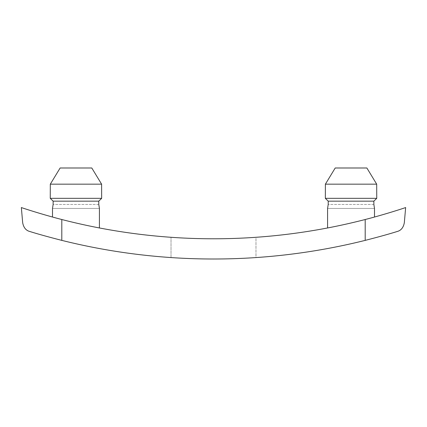 <?xml version="1.0" encoding="UTF-8"?>
<svg xmlns="http://www.w3.org/2000/svg" width="427" height="427" viewBox="0 0 427 427"><rect width="100%" height="100%" fill="white"/><g stroke="black" fill="none" stroke-linecap="round" stroke-linejoin="round"><path stroke-width="0.32" stroke-dasharray="2.13 1.6" d="M91.789 167.992L60.132 167.992M50.311 184.17L101.61 184.17M50.258 198.331L101.663 198.331M53.151 201.16L98.77 201.16M99.422 227.965C100.414 228.728 51.373 217.311 52.5 217.033C51.363 217.306 100.414 228.728 99.422 227.965M99.422 208.445L98.786 204.469L53.135 204.469L52.5 208.445M366.868 167.992L335.211 167.992M325.39 184.17L376.689 184.17M325.337 198.331L376.742 198.331M328.23 201.16L373.849 201.16M374.5 217.033C375.616 217.311 326.586 228.728 327.578 227.965C326.559 228.733 375.627 217.311 374.5 217.033M374.5 208.445L373.865 204.469L328.214 204.469L327.578 208.445M365.197 240.38A627.017 627.017 0 0 1 61.803 240.38C48.774 237.049 38.099 234.087 29.789 231.493C25.951 230.489 23.581 227.564 22.674 222.702L21.35 207.554C21.115 207.511 40.464 214.023 61.803 219.515A606.788 606.788 0 0 0 365.197 219.515C386.526 214.028 405.858 207.522 405.65 207.554L404.326 222.702C403.414 227.57 401.044 230.5 397.211 231.493C388.901 234.087 378.226 237.049 365.197 240.38L365.197 219.515M255.976 237.295A606.788 606.788 0 0 1 171.024 237.295A606.788 606.788 0 0 0 255.976 237.295L255.976 257.566A627.017 627.017 0 0 1 171.024 257.566A627.017 627.017 0 0 0 255.976 257.566L255.976 237.295M171.024 257.566L171.024 237.295L171.024 257.566M374.463 208.445L327.616 208.445L374.463 208.445M99.384 208.445L52.537 208.445L99.384 208.445M61.803 240.38L61.803 219.515M373.865 204.469L328.214 204.469M98.786 204.469L53.135 204.469"/><path stroke-width="0.64" d="M91.789 167.992L101.61 184.17L91.789 167.992L60.132 167.992L50.311 184.17L60.132 167.992M101.61 184.17L101.663 198.331L101.61 184.17L50.311 184.17L50.258 198.331L50.311 184.17M101.663 198.331L98.77 201.16L101.663 198.331L50.258 198.331L53.151 201.16L50.258 198.331M98.77 201.16L98.786 204.469L98.77 201.16L53.151 201.16L53.135 204.469L53.151 201.16M98.786 204.469L99.422 208.445L99.422 227.965M52.5 217.028L52.5 208.445L53.135 204.469M366.868 167.992L376.689 184.17L366.868 167.992L335.211 167.992L325.39 184.17L335.211 167.992M376.689 184.17L376.742 198.331L376.689 184.17L325.39 184.17L325.337 198.331L325.39 184.17M376.742 198.331L373.849 201.16L376.742 198.331L325.337 198.331L328.23 201.16L325.337 198.331M373.849 201.16L373.865 204.469L373.849 201.16L328.23 201.16L328.214 204.469L328.23 201.16M373.865 204.469L374.5 208.445L374.5 217.033M327.578 227.965L327.578 208.445L328.214 204.469M365.197 240.38C378.226 237.049 388.901 234.087 397.211 231.493C401.049 230.489 403.419 227.564 404.326 222.702L405.65 207.554C405.885 207.511 386.536 214.023 365.197 219.515A606.788 606.788 0 0 1 61.803 219.515C40.474 214.028 21.142 207.522 21.35 207.554L22.674 222.702C23.586 227.57 25.956 230.5 29.789 231.493C38.099 234.087 48.774 237.049 61.803 240.38A627.017 627.017 0 0 0 365.197 240.38L365.197 219.515M61.803 240.38L61.803 219.515"/></g></svg>
